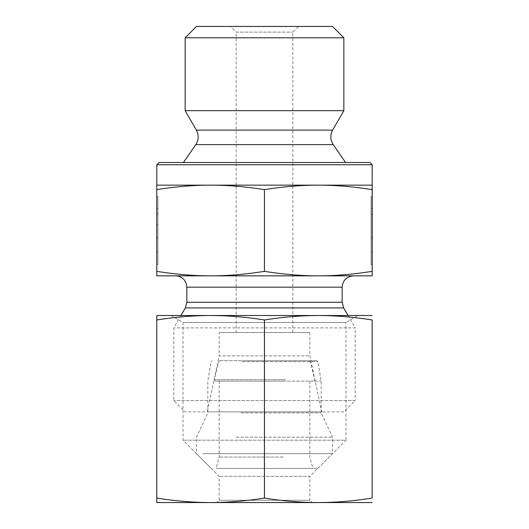 <?xml version="1.0" encoding="UTF-8"?>
<svg xmlns="http://www.w3.org/2000/svg" width="529" height="529" viewBox="0 0 529 529"><rect width="100%" height="100%" fill="white"/><g stroke="black" fill="none" stroke-linecap="round" stroke-linejoin="round"><path stroke-width="0.4" stroke-dasharray="2.65 1.98" d="M156.802 196.484L157.933 196.484L157.946 264.586L157.953 196.484L157.953 214.516L157.933 196.484L156.822 196.484L156.809 264.586L156.802 196.484L156.802 237.7L157.933 237.7L157.953 224.818L157.953 237.7L156.822 237.7L156.822 224.818L157.933 224.818L156.802 224.818L156.822 214.516L157.933 214.516L156.822 214.516L156.822 196.484L157.933 196.484L156.822 196.484L156.809 208.505L156.802 196.484M156.802 213.485L157.933 213.485L156.822 213.485L156.809 251.837L156.802 213.485M156.809 208.505L157.946 208.505M156.815 224.818L157.946 224.818L156.815 224.818M372.198 196.484L371.067 196.484L371.054 264.586L371.047 196.484L371.047 214.516L371.067 196.484L372.178 196.484M371.067 237.7L371.067 214.516L371.047 237.7L372.178 237.7L371.047 237.7M372.178 214.516L371.067 214.516L372.178 214.516M372.178 208.505L371.054 208.505M343.85 37.784L185.15 37.784M196.484 26.45L332.516 26.45M230.492 26.45L298.508 26.45L230.492 26.45L236.159 32.117L292.841 32.117L236.159 32.117L236.159 332.516L292.841 332.516L236.159 332.516M343.85 110.667L185.15 110.667M156.849 189.613C175.866 186.625 193.819 185.137 210.707 185.15L156.809 185.15L156.809 275.834L318.398 275.834C301.775 275.867 283.828 274.379 264.573 271.37C245.304 274.379 227.344 275.867 210.707 275.834C194.07 275.867 176.117 274.379 156.849 271.37M264.573 189.613C283.577 186.625 301.523 185.137 318.398 185.15L210.707 185.15C227.596 185.137 245.555 186.625 264.573 189.613L264.573 271.37M372.191 185.15L318.398 185.15C335.274 185.137 353.22 186.625 372.224 189.613M372.224 271.37C352.969 274.379 335.022 275.867 318.398 275.834L372.191 275.834M159.077 162.476L369.923 162.476M372.191 164.744L156.809 164.744M183.451 162.476L345.549 162.476L183.451 162.476M318.293 275.834L353.484 275.834M219.158 332.516L309.842 332.516L219.158 332.516L219.158 355.865L309.842 355.865L219.158 355.865L207.256 411.866L321.744 411.866L207.256 411.866M309.842 332.516L309.842 355.865L321.744 411.866M343.85 411.866L185.15 411.866L343.85 411.866L355.184 400.526L173.816 400.526L355.184 400.526L355.184 327.887L173.816 327.887L355.184 327.887L348.042 315.509M284.701 468.41L216.123 468.41L284.701 468.41M283.438 457.069L219.158 457.069L283.438 457.069M242.659 360.718L316.805 360.718L242.659 360.718M240.834 381.125L321.176 381.125L240.834 381.125M283.438 360.718L219.158 360.718L283.438 360.718M285.091 381.125L215.191 381.125L285.091 381.125M283.438 381.125L219.158 381.125L283.438 381.125M202.7 453.67L332.516 453.67L202.7 453.67M216.09 468.41L317.777 468.41L216.09 468.41M236.099 437.172L332.516 437.172L236.099 437.172M240.834 412.865L321.176 412.865L240.834 412.865M358.021 315.509L170.979 315.509L358.021 315.509L345.979 322.459L183.021 322.459L345.979 322.459L345.979 440.201L183.021 440.201L345.979 440.201L309.842 476.345L219.158 476.345L309.842 476.345L309.842 500.282L219.158 500.282L309.842 500.282L312.11 502.55L216.89 502.55L312.11 502.55M170.979 315.509L183.021 322.459L183.021 440.201L219.158 476.345L219.158 500.282L216.89 502.55M372.224 498.087C353.888 501.016 335.941 502.504 318.398 502.55C300.856 502.504 282.909 501.016 264.573 498.087C246.223 501.016 228.27 502.504 210.707 502.55C193.151 502.504 175.198 501.016 156.849 498.087L156.809 502.55L372.191 502.55M156.809 315.509L156.849 319.972C175.198 317.043 193.151 315.555 210.707 315.509L156.809 315.509M210.707 315.509C228.27 315.555 246.223 317.043 264.573 319.972C282.909 317.043 300.856 315.555 318.398 315.509L210.707 315.509M372.191 315.509L318.398 315.509C335.941 315.555 353.888 317.043 372.224 319.972M264.573 319.972L264.573 498.087M156.849 319.972L156.849 498.087M195.776 144.622L333.224 144.622M196.365 130.088L332.635 130.088M343.671 307.938L185.329 307.938M186.849 302.271L342.151 302.271M342.151 287.174L186.849 287.174M242.189 361.664L317.922 361.664L242.189 361.664M285.548 379.696L214.093 379.696L285.548 379.696M156.809 264.586L157.946 264.586M156.809 251.837L157.946 251.837M372.191 264.586L371.054 264.586M372.171 251.837L371.054 251.837M292.841 332.516L292.841 32.117L298.508 26.45M180.958 315.509L173.816 327.887L173.816 400.526L185.15 411.866M219.158 381.125L219.158 457.069L216.123 468.41M309.842 381.125L309.842 457.069L312.877 468.41M317.777 468.41L332.516 453.67L332.516 437.172L321.176 412.865L321.176 381.125L317.922 361.664L316.805 360.718M211.223 468.41L196.484 453.67L196.484 437.172L207.824 412.865L207.824 381.125L211.078 361.664L212.195 360.718M219.158 360.718L214.093 379.696L215.191 381.125M309.842 360.718L314.907 379.696L313.809 381.125"/><path stroke-width="0.79" d="M372.198 196.484L372.191 264.586L372.198 196.484M372.178 213.485L372.191 251.837L372.171 213.485M185.15 37.784L343.85 37.784L343.85 110.667L185.15 110.667L185.15 37.784L196.484 26.45L332.516 26.45L343.85 37.784M210.602 185.15C193.726 185.137 175.78 186.625 156.776 189.613L156.809 185.15L318.293 185.15C301.404 185.137 283.445 186.625 264.427 189.613C245.423 186.625 227.477 185.137 210.602 185.15M372.191 164.744L369.923 162.476L159.077 162.476L156.809 164.744L372.191 164.744L372.151 189.613C353.134 186.625 335.181 185.137 318.293 185.15L372.191 185.15L372.224 189.613L372.191 275.834L318.293 275.834C334.93 275.867 352.883 274.379 372.151 271.37L372.191 275.834M372.151 189.613L372.151 271.37M264.427 189.613L264.427 271.37C283.696 274.379 301.656 275.867 318.293 275.834L210.602 275.834C227.225 275.867 245.172 274.379 264.427 271.37M156.809 164.744L156.809 185.15M195.776 144.622C198.765 139.887 198.964 135.047 196.365 130.088L332.635 130.088C330.036 135.047 330.235 139.887 333.224 144.622L195.776 144.622L183.451 162.476M196.365 130.088L185.15 110.667M156.776 189.613L156.776 271.37C176.031 274.379 193.978 275.867 210.602 275.834L156.809 275.834L156.776 271.37M342.151 287.174L342.151 302.271L186.849 302.271L186.849 287.174L342.151 287.174C342.818 280.284 346.601 276.508 353.484 275.834L318.293 275.834M342.151 302.271L343.671 307.938L348.042 315.509M372.191 502.55L156.809 502.55L156.776 498.087C175.112 501.016 193.059 502.504 210.602 502.55C228.144 502.504 246.091 501.016 264.427 498.087C282.777 501.016 300.73 502.504 318.293 502.55C335.849 502.504 353.802 501.016 372.151 498.087L372.151 319.972C353.802 317.043 335.849 315.555 318.293 315.509L372.191 315.509M264.427 319.972C246.091 317.043 228.144 315.555 210.602 315.509L318.293 315.509C300.73 315.555 282.777 317.043 264.427 319.972L264.427 498.087M156.776 319.972L156.809 315.509L210.602 315.509C193.059 315.555 175.112 317.043 156.776 319.972L156.776 498.087M372.151 319.972L372.151 498.087M186.849 302.271L185.329 307.938L343.671 307.938M333.224 144.622L345.549 162.476M332.635 130.088L343.85 110.667M185.329 307.938L180.958 315.509M186.849 287.174L186.208 283.418L184.416 280.152C182.108 277.355 179.139 275.913 175.516 275.834"/></g></svg>
